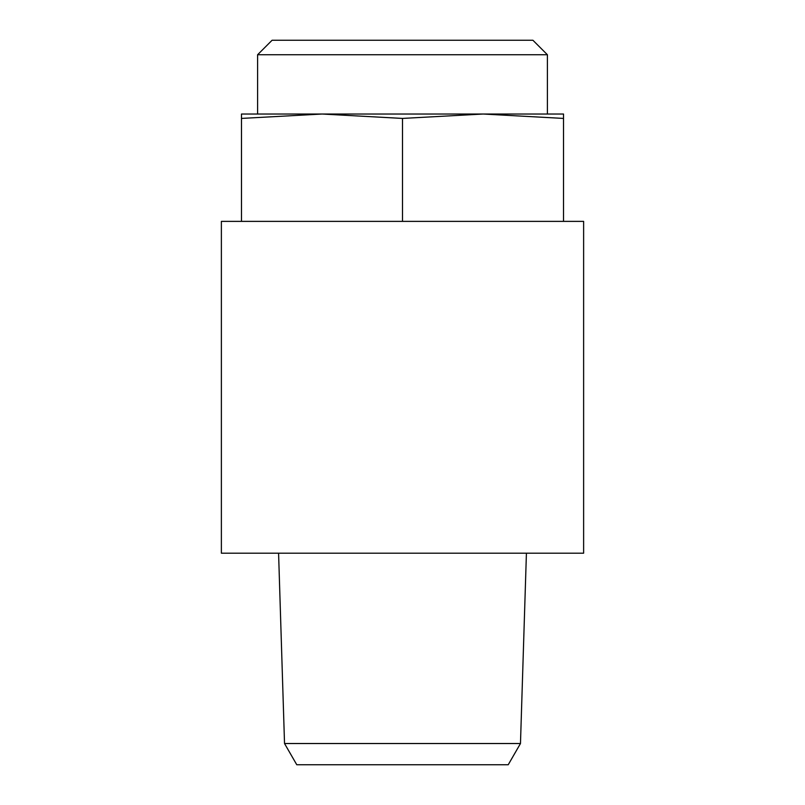 <?xml version="1.0" encoding="UTF-8"?>
<svg xmlns="http://www.w3.org/2000/svg" width="805" height="805" viewBox="0 0 805 805"><rect width="100%" height="100%" fill="white"/><g stroke="black" fill="none" stroke-linecap="round" stroke-linejoin="round"><path stroke-width="1.21" d="M241.48 118.426L241.48 114.028L321.99 114.028L241.48 118.426L241.48 221.375L402.5 221.375L402.5 118.426L321.98 114.028L483.01 114.028L402.5 118.426M563.52 114.028L563.52 118.426L483.01 114.028L563.52 114.028M257.6 54.74L547.4 54.74L532.91 40.25L272.09 40.25L257.6 54.74L257.6 114.028M402.5 221.375L563.52 221.375L563.52 118.426M241.48 221.375L221.375 221.375L221.375 553.196L583.625 553.196L583.625 221.375L563.52 221.375M284.527 743.528L520.473 743.528L508.227 764.75L296.773 764.75L284.527 743.528L278.58 553.196M547.4 54.74L547.4 114.028M520.473 743.528L526.42 553.196"/></g></svg>
